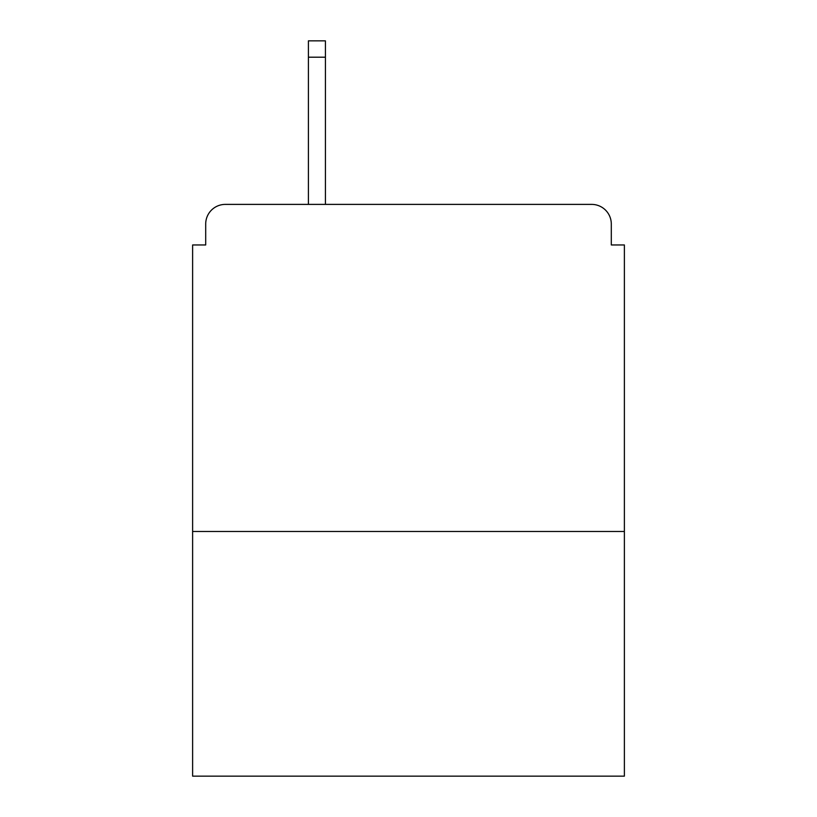 <?xml version="1.0" encoding="UTF-8"?>
<svg xmlns="http://www.w3.org/2000/svg" width="817" height="817" viewBox="0 0 817 817"><rect width="100%" height="100%" fill="white"/><g stroke="black" fill="none" stroke-linecap="round" stroke-linejoin="round"><path stroke-width="1.23" d="M624.382 531.489L624.382 244.957L611.3 244.957L611.3 224.021A19.628 19.628 0 0 0 591.671 204.393L225.329 204.393A19.628 19.628 0 0 0 205.7 224.021L205.7 244.957L192.618 244.957L192.618 776.15L624.382 776.15L624.382 531.489L192.618 531.489M205.7 224.021L205.7 244.957M591.671 204.393L510.554 204.393M306.446 204.393L225.329 204.393M611.3 244.957L611.3 224.021M325.421 57.2L308.407 57.2L308.407 40.85L325.421 40.85L325.421 204.393M308.407 57.2L308.407 204.393"/></g></svg>
